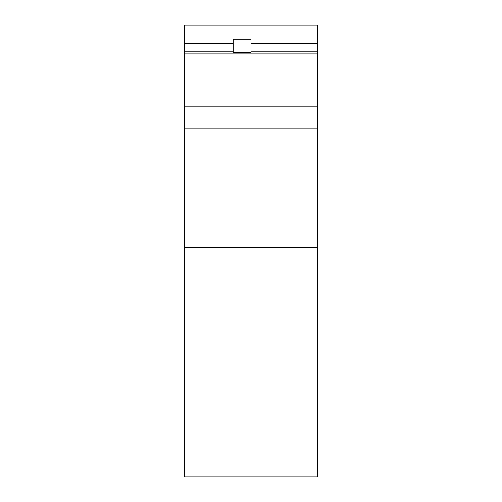 <?xml version="1.0" encoding="UTF-8"?>
<svg xmlns="http://www.w3.org/2000/svg" width="502" height="502" viewBox="0 0 502 502"><rect width="100%" height="100%" fill="white"/><g stroke="black" fill="none" stroke-linecap="round" stroke-linejoin="round"><path stroke-width="0.75" d="M317.44 128.863L184.56 128.863L184.56 476.9L317.44 476.9L317.44 53.896L184.56 53.896L184.56 106.167L317.44 106.167M184.56 128.863L184.56 106.167M233.279 51.825L184.56 51.825L184.56 53.896M184.56 51.825L184.56 25.1L317.44 25.1L317.44 53.896M251 52.534L233.279 52.534L233.279 39.275L251 39.275L251 52.534M184.56 247.455L317.44 247.455M184.56 43.705L233.279 43.705M251 43.705L317.44 43.705M317.44 51.825L251 51.825"/></g></svg>
